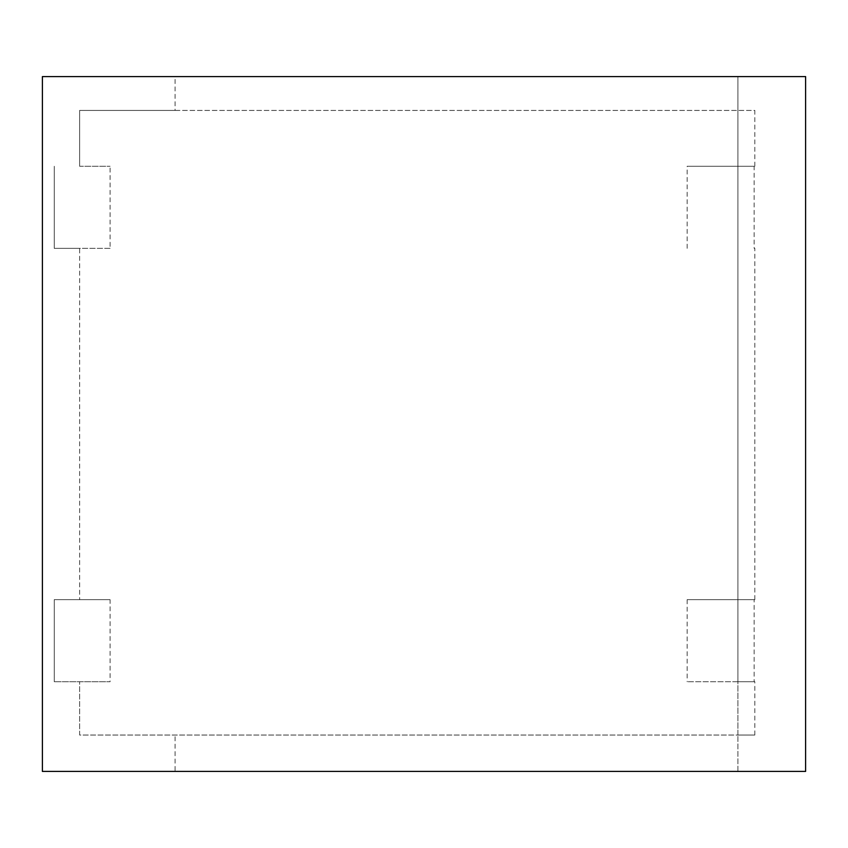 <?xml version="1.0" encoding="UTF-8"?>
<svg xmlns="http://www.w3.org/2000/svg" width="848" height="848" viewBox="0 0 848 848"><rect width="100%" height="100%" fill="white"/><g stroke="black" fill="none" stroke-linecap="round" stroke-linejoin="round"><path stroke-width="0.64" stroke-dasharray="4.24 3.18" d="M110.092 599.653L54.251 599.653L110.092 599.653L110.092 681.728L54.251 681.728L110.092 681.728M175.091 771.415L737.908 771.415L737.908 735.036L754.826 735.036L79.627 735.036L79.627 681.728L79.627 735.036L737.908 735.036L737.908 681.728L754.826 681.728L687.145 681.728L737.908 681.728L737.908 76.585L805.6 76.585L805.6 771.415L737.908 771.415L737.908 76.585L42.4 76.585L42.4 771.415L175.091 771.415L175.091 735.036M754.826 735.036L754.826 681.728M754.148 599.653L687.145 599.653L754.826 599.653L754.148 599.653L754.148 681.728M754.826 599.653L754.826 248.347L754.148 248.347L754.148 166.272L687.145 166.272L754.148 166.272M754.826 166.272L754.826 110.431L79.627 110.431L175.091 110.431L175.091 76.585M79.627 166.272L79.627 110.431L79.627 166.272L110.092 166.272L79.627 166.272M110.092 248.347L54.251 248.347L79.627 248.347L79.627 599.653L79.627 248.347L110.092 248.347L110.092 166.272M54.251 599.653L54.251 681.728L54.251 599.653M54.251 248.347L54.251 166.272L54.251 248.347M754.148 248.347L754.826 248.347M175.091 110.431L754.826 110.431M687.145 599.653L687.145 681.728M687.145 248.347L687.145 166.272"/><path stroke-width="1.27" d="M805.6 76.585L42.4 76.585L42.4 771.415L805.6 771.415L805.6 76.585"/></g></svg>

